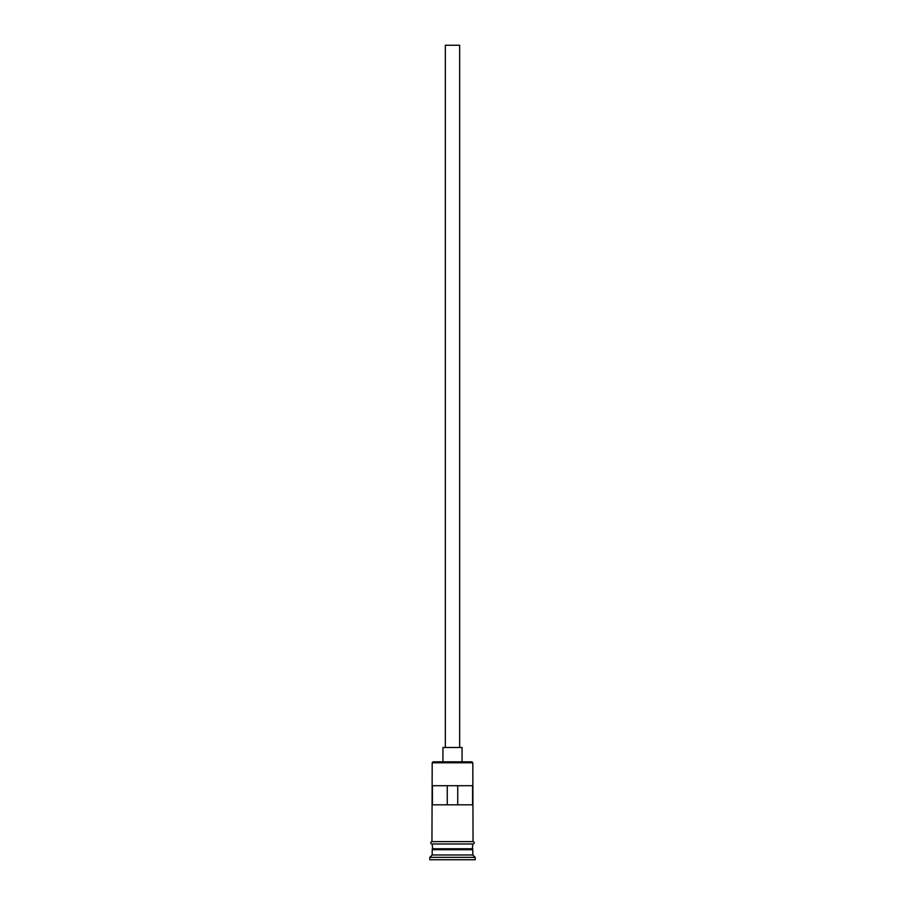 <?xml version="1.0" encoding="UTF-8"?>
<svg xmlns="http://www.w3.org/2000/svg" width="905" height="905" viewBox="0 0 905 905"><rect width="100%" height="100%" fill="white"/><g stroke="black" fill="none" stroke-linecap="round" stroke-linejoin="round"><path stroke-width="1.36" d="M432.194 762.779L433.156 761.818L471.844 761.818L472.806 762.779L432.194 762.779L431.957 841.593L473.044 841.593A1.199 1.199 0 0 1 474.231 842.793A1.199 1.199 0 0 1 473.044 843.98L431.957 843.98A1.199 1.199 0 0 1 430.769 842.793A1.199 1.199 0 0 1 431.957 841.593M445.339 747.485L445.339 45.25L459.661 45.25L459.661 747.485M442.941 761.818L442.941 747.485L462.059 747.485L462.059 761.818M432.681 849.716L472.32 849.716M432.194 843.98L432.681 849.241M472.806 843.98L472.32 849.241M472.806 850.191L472.806 854.976L432.194 854.976L429.807 857.363L429.807 859.75L475.193 859.75L475.193 857.363L429.807 857.363M472.806 854.976L475.193 857.363M472.602 804.817L472.602 785.71L432.398 785.71L432.398 804.817L472.602 804.817M472.806 762.779L473.044 841.593M472.806 848.766L432.194 848.766M432.194 850.191L432.194 854.976M447.262 804.817L447.262 785.71M457.738 785.71L457.738 804.817"/></g></svg>

